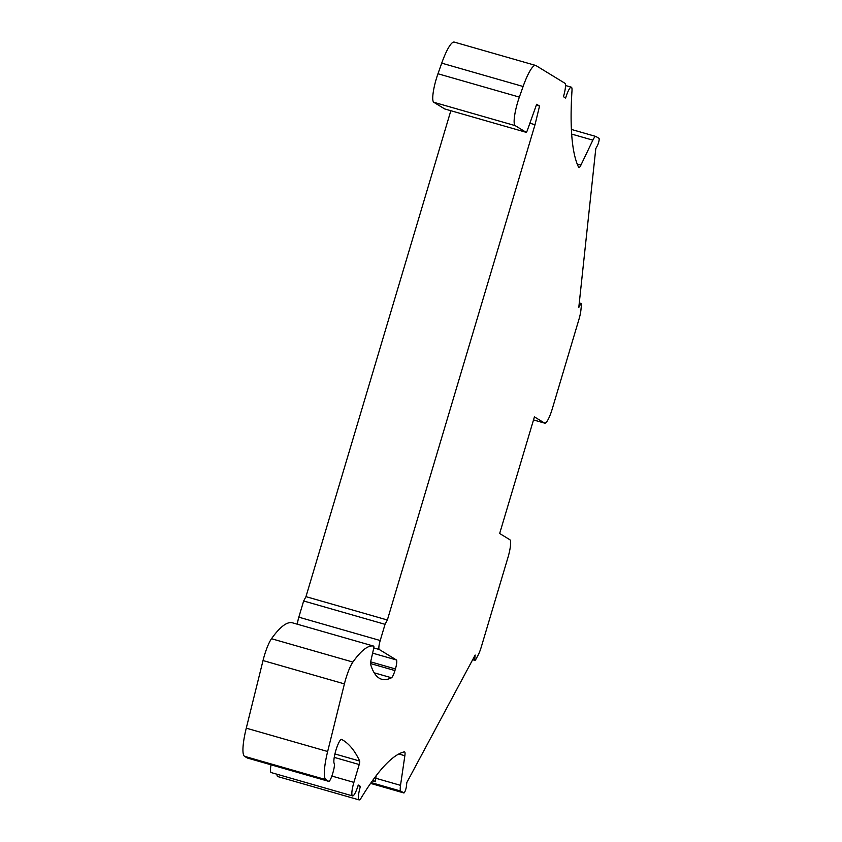 <?xml version="1.0" encoding="UTF-8"?>
<svg xmlns="http://www.w3.org/2000/svg" width="842" height="842" viewBox="0 0 842 842"><rect width="100%" height="100%" fill="white"/><g stroke="black" fill="none" stroke-linecap="round" stroke-linejoin="round"><path stroke-width="1.26" d="M544.595 423.084A16.924 3.284 -74 0 0 544.753 423.158A16.924 3.284 -74 0 0 552.331 408.665L578.97 319.307A12.693 2.463 -74 0 0 580.885 310.33L581.454 305.025A4.231 0.821 -74 0 0 581.254 303.509A4.231 0.821 -74 0 0 580.433 304.394L578.791 307.456L595.789 148.624L597.431 145.571A4.231 0.821 -74 0 0 598.904 141.256A4.231 0.821 -74 0 0 598.978 138.341L595.978 136.509A12.693 2.463 -74 0 0 595.852 136.457A12.693 2.463 -74 0 0 592.852 140.161L580.917 165.137A8.462 1.642 -74 0 1 578.917 167.611A8.462 1.642 -74 0 1 578.643 167.337A312.856 60.74 -74 0 1 571.992 90.694A12.693 2.463 -74 0 0 571.297 87.168A12.693 2.463 -74 0 0 565.624 98.04L563.445 96.704A12.693 2.463 -74 0 0 564.887 83.232L535.996 65.592A33.848 6.568 -74 0 0 535.67 65.444A33.848 6.568 -74 0 0 523.103 86.494L519.356 97.104A21.997 4.273 -74 0 0 515.178 125.626L526.103 132.299A3.389 0.653 -74 0 0 526.134 132.31A3.389 0.653 -74 0 0 527.387 130.236L536.638 104.271L539.543 106.05L535.017 124.711L387.362 619.996L385.047 624.322L380.216 640.52A8.462 1.642 -74 0 0 379.258 649.498L396.393 659.96A8.462 1.642 -74 0 1 395.424 668.948L394.94 670.569A8.462 1.642 -74 0 1 391.477 677.768A262.315 50.92 -74 0 1 381.689 679.252A262.315 50.92 -74 0 1 370.491 663.949A3.389 0.653 -74 0 1 370.701 661.633L373.637 648.624A3.389 0.653 -74 0 0 373.701 646.119L373.701 646.119A169.231 32.859 -74 0 0 352.893 662.065A21.997 4.273 -74 0 0 344.41 683.893L327.654 751.506A33.848 6.568 -74 0 0 325.928 779.671L328.633 781.313A8.462 1.642 -74 0 0 328.706 781.355A8.462 1.642 -74 0 0 332.495 774.103L333.053 772.24A8.462 1.642 -74 0 0 334.19 763.462A12.693 2.463 -74 0 1 336.063 749.759A12.693 2.463 -74 0 1 341.589 739.423A12.693 2.463 -74 0 1 341.684 739.455A676.947 131.415 -74 0 1 359.671 761.042A3.389 0.653 -74 0 1 359.208 764.536L353.893 782.376A12.693 2.463 -74 0 0 352.566 795.911A12.693 2.463 -74 0 0 358.239 785.039L360.418 786.365A12.693 2.463 -74 0 0 359.102 799.9A12.693 2.463 -74 0 0 361.123 798.027A312.856 60.74 -74 0 1 404.381 751.853A8.462 1.642 -74 0 1 404.56 751.864A8.462 1.642 -74 0 1 404.855 755.737L400.518 785.344A12.693 2.463 -74 0 0 400.834 791.101L403.834 792.932A4.231 0.821 -74 0 0 403.876 792.953A4.231 0.821 -74 0 0 405.286 790.754A4.231 0.821 -74 0 0 406.412 786.333L406.823 782.523L475.172 655.044L474.762 658.854A4.231 0.821 -74 0 0 474.962 660.37A4.231 0.821 -74 0 0 475.783 659.486L478.067 655.223A12.693 2.463 -74 0 0 481.266 647.024L507.905 557.667A16.924 3.284 -74 0 0 509.831 539.701L499.664 533.491L534.428 416.885L544.595 423.084L533.523 419.916M359.102 799.9L277.713 776.556A12.693 2.463 -74 0 1 276.986 774.23M352.566 795.911L271.177 772.567A12.693 2.463 -74 0 1 271.071 764.82M247.411 758.021A8.462 1.642 -74 0 1 247.327 758.011A8.462 1.642 -74 0 1 247.243 757.968L244.548 756.327A33.848 6.568 -74 0 1 246.274 728.162L263.02 660.549A21.997 4.273 -74 0 1 271.503 638.72A169.231 32.859 -74 0 1 292.311 622.775A3.389 0.653 -74 0 1 292.321 622.775L373.701 646.119L292.321 622.775M297.468 624.248A8.462 1.642 -74 0 1 298.826 617.175L303.657 600.977L305.972 596.652L450.838 110.712M444.787 108.976A3.389 0.653 -74 0 1 444.755 108.965A3.389 0.653 -74 0 1 444.723 108.955L433.788 102.282A21.997 4.273 -74 0 1 437.966 73.759L441.724 63.15A33.848 6.568 -74 0 1 454.28 42.1L535.67 65.444M372.89 780.134L375.5 781.723A12.693 2.463 -74 0 1 375.785 778.25L376.153 775.735M375.5 781.723L372.385 780.829M539.543 106.05L536.343 105.124M535.017 124.711L529.881 123.237M387.362 619.996L305.972 596.652M385.047 624.322L303.657 600.977M360.418 786.365L358.05 785.691M400.518 785.344L375.785 778.25M404.855 755.737L398.803 754M400.834 791.101L371.143 782.586M403.834 792.932L370.585 783.397L403.876 792.953M474.762 658.854L473.341 658.444M580.433 304.394L579.159 304.025M592.852 140.161L571.655 134.078M580.917 165.137L577.223 164.085M523.103 86.494L441.724 63.15M519.356 97.104L437.966 73.759M515.178 125.626L433.788 102.282M526.103 132.299L444.723 108.955M380.216 640.52L298.826 617.175M379.258 649.498L373.774 647.93M396.393 659.96L372.617 653.139M395.424 668.948L370.648 661.844M394.94 670.569L370.438 663.538M391.477 677.768L374.185 672.811M352.893 662.065L271.503 638.72M344.41 683.893L263.02 660.549M327.654 751.506L246.274 728.162M325.928 779.671L244.548 756.327M328.633 781.313L247.243 757.968M359.671 761.042L334.927 753.948M359.208 764.536L334.242 757.379M353.893 782.376L331.864 776.061M474.962 660.37L472.667 659.718M544.753 423.158L533.512 419.937M581.254 303.509L579.275 302.941M595.852 136.457L571.392 129.436M571.297 87.168L565.487 85.505M526.134 132.31L444.755 108.965M328.706 781.355L247.327 758.011"/></g></svg>
